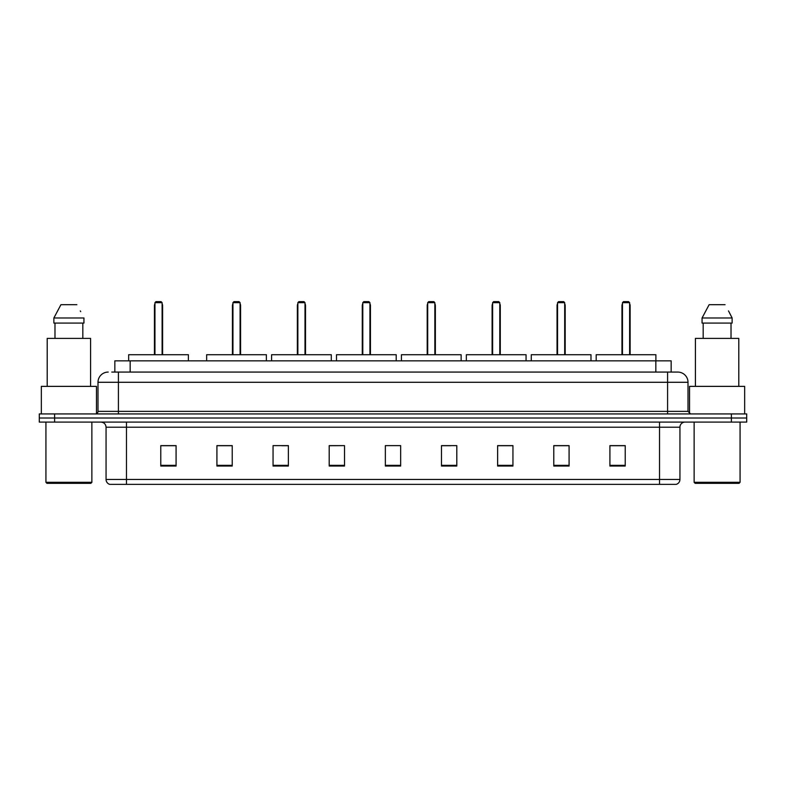 <?xml version="1.0" encoding="UTF-8"?>
<svg xmlns="http://www.w3.org/2000/svg" width="786" height="786" viewBox="0 0 786 786"><rect width="100%" height="100%" fill="white"/><g stroke="black" fill="none" stroke-linecap="round" stroke-linejoin="round"><path stroke-width="1.18" d="M111.779 372.073L118.411 372.073L111.779 372.073L114.844 372.073L114.844 360.843L671.156 360.843L671.156 372.073M108.203 372.073A10.208 10.208 0 0 0 97.995 382.281L97.995 411.373A2.554 2.554 0 0 1 95.44 413.927M688.005 382.281L118.411 382.281L118.411 372.073L677.797 372.073A10.208 10.208 0 0 1 688.005 382.281L688.005 411.373L690.56 413.927M54.607 413.927L39.3 413.927L39.3 418.005L54.607 418.005L39.3 418.005L39.3 422.092L54.607 422.092L54.607 418.005L731.393 418.005L54.607 418.005L54.607 413.927L731.393 413.927L731.393 418.005L746.7 418.005L731.393 418.005L731.393 422.092L54.607 422.092M746.7 413.927L746.7 418.005L746.7 413.927L731.393 413.927M677.64 372.073L674.221 372.073M676.009 484.363L109.991 484.363M109.735 484.363A5.099 5.099 0 0 1 106.061 479.46L126.477 479.46L126.477 484.363L659.523 484.363L659.523 479.46L679.939 479.46L679.939 427.201A5.099 5.099 0 0 1 685.048 422.092M106.061 479.46L106.061 427.201C105.756 424.096 104.057 422.396 100.952 422.092M625.224 466.039L625.224 445.623L609.916 445.623L609.916 466.039L625.224 466.039M569.084 466.039L569.084 445.623L553.776 445.623L553.776 466.039L569.084 466.039M512.944 466.039L512.944 445.623L497.626 445.623L497.626 466.039L512.944 466.039M456.804 466.039L456.804 445.623L441.486 445.623L441.486 466.039L456.804 466.039M176.084 466.039L176.084 445.623L160.776 445.623L160.776 466.039L176.084 466.039M232.224 466.039L232.224 445.623L216.916 445.623L216.916 466.039L232.224 466.039M288.374 466.039L288.374 445.623L273.056 445.623L273.056 466.039L288.374 466.039M344.514 466.039L344.514 445.623L329.196 445.623L329.196 466.039L344.514 466.039M400.654 466.039L400.654 445.623L385.346 445.623L385.346 466.039L400.654 466.039M746.7 422.092L746.7 418.005L746.7 422.092L731.393 422.092M659.523 484.363L675.862 484.363M344.514 445.623L329.196 445.721L344.514 445.623M281.791 445.721L288.374 445.721M441.486 445.721L450.928 445.721M385.346 445.721L386.005 445.721M232.224 445.721L216.916 445.721M176.084 445.721L160.776 445.721M512.944 445.721L497.626 445.721M569.084 445.721L553.776 445.721M625.224 445.721L609.916 445.721M90.852 483.341L46.954 483.341L45.932 482.319L91.874 482.319L90.852 483.341M45.932 422.092L45.932 482.319M91.874 422.092L91.874 482.319M96.462 413.711L96.462 386.368L41.344 386.368L41.344 413.927M90.596 386.368L90.596 338.393L47.209 338.393L47.209 386.368M82.825 323.075L82.825 338.393L82.825 323.075M53.87 317.976L60.935 304.703L53.87 317.976L53.87 323.075L83.935 323.075L83.935 317.976L53.87 317.976M80.712 311.669L80.31 310.902M54.981 323.075L54.981 338.393M76.871 304.703L60.935 304.703M188.385 360.843L188.385 354.722L128.668 354.722L128.668 360.843M154.95 302.659L155.972 301.637L161.081 301.637L162.103 302.659L154.95 302.659L154.95 354.722M162.103 302.659L162.103 354.722M162.614 354.722L162.614 305.725A4.087 4.087 0 0 0 162.103 303.75M154.439 354.722L154.439 305.725L154.95 305.725M739.046 483.341L695.148 483.341L694.126 482.319L740.068 482.319L739.046 483.341M694.126 422.092L694.126 482.319M740.068 422.092L740.068 482.319M744.656 413.927L744.656 386.368L689.538 386.368L689.538 413.711M738.791 386.368L738.791 338.393L695.404 338.393L695.404 386.368M728.907 311.669L732.13 317.976L702.065 317.976L709.129 304.703L702.065 317.976L702.065 323.075L732.13 323.075L732.13 317.976L732.13 323.075M732.13 317.976L728.504 310.902M703.175 323.075L703.175 338.393M731.019 338.393L731.019 323.075M725.065 304.703L709.129 304.703M266.375 360.843L266.375 354.722L206.659 354.722L206.659 360.843M232.941 302.659L233.963 301.637L239.062 301.637L240.084 302.659L232.941 302.659L232.941 354.722M240.084 302.659L240.084 354.722M240.595 354.722L240.595 305.725A4.087 4.087 0 0 0 240.084 303.75M232.43 354.722L232.43 305.725L232.941 305.725M331.289 360.843L331.289 354.722L271.583 354.722L271.583 360.843M297.865 302.659L298.886 301.637L303.986 301.637L305.007 302.659L297.865 302.659L297.865 354.722M305.007 302.659L305.007 354.722M305.518 354.722L305.518 305.725A4.087 4.087 0 0 0 305.007 303.75M297.354 354.722L297.354 305.725L297.865 305.725M396.213 360.843L396.213 354.722L336.496 354.722L336.496 360.843M362.788 302.659L363.81 301.637L368.909 301.637L369.931 302.659L362.788 302.659L362.788 354.722M369.931 302.659L369.931 354.722M370.442 354.722L370.442 305.725A4.087 4.087 0 0 0 369.931 303.75M362.277 354.722L362.277 305.725L362.788 305.725M461.136 360.843L461.136 354.722L401.42 354.722L401.42 360.843M427.702 302.659L428.724 301.637L433.833 301.637L434.855 302.659L427.702 302.659L427.702 354.722M434.855 302.659L434.855 354.722M435.365 354.722L435.365 305.725A4.087 4.087 0 0 0 434.855 303.75M427.201 354.722L427.201 305.725L427.702 305.725M526.06 360.843L526.06 354.722L466.344 354.722L466.344 360.843M492.625 302.659L493.647 301.637L498.756 301.637L499.778 302.659L492.625 302.659L492.625 354.722M499.778 302.659L499.778 354.722M500.279 354.722L500.279 305.725A4.087 4.087 0 0 0 499.778 303.75M492.115 354.722L492.115 305.725L492.625 305.725M590.984 360.843L590.984 354.722L531.267 354.722L531.267 360.843M557.549 302.659L558.571 301.637L563.67 301.637L564.692 302.659L557.549 302.659L557.549 354.722M564.692 302.659L564.692 354.722M565.203 354.722L565.203 305.725A4.087 4.087 0 0 0 564.692 303.75M557.038 354.722L557.038 305.725L557.549 305.725M655.897 360.843L655.897 354.722L596.191 354.722L596.191 360.843M622.473 302.659L623.495 301.637L628.594 301.637L629.615 302.659L622.473 302.659L622.473 354.722M629.615 302.659L629.615 354.722M630.126 354.722L630.126 305.725A4.087 4.087 0 0 0 629.615 303.75M621.962 354.722L621.962 305.725L622.473 305.725M130.162 372.073L130.162 360.843M655.838 372.073L655.838 360.843M118.411 413.927L118.411 382.281L97.995 382.281M97.995 411.373L688.005 411.373M667.589 372.073L667.589 413.927M659.523 422.092L659.523 427.201L106.061 427.201M679.939 427.201L659.523 427.201L659.523 479.46L126.477 479.46L126.477 422.092M400.654 465.332L385.346 465.332M344.514 465.332L329.196 465.332M288.374 465.332L273.056 465.332M232.224 465.332L216.916 465.332M176.084 465.332L160.776 465.332M456.804 465.332L441.486 465.332M512.944 465.332L497.626 465.332M569.084 465.332L553.776 465.332M625.224 465.332L609.916 465.332M162.103 305.725L162.614 305.725M240.084 305.725L240.595 305.725M305.007 305.725L305.518 305.725M369.931 305.725L370.442 305.725M434.855 305.725L435.365 305.725M499.778 305.725L500.279 305.725M564.692 305.725L565.203 305.725M629.615 305.725L630.126 305.725M676.265 484.363C678.573 483.537 679.802 481.906 679.939 479.46M154.95 303.75A4.087 4.087 0 0 0 154.439 305.725M232.941 303.75A4.087 4.087 0 0 0 232.43 305.725M297.865 303.75A4.087 4.087 0 0 0 297.354 305.725M362.788 303.75A4.087 4.087 0 0 0 362.277 305.725M427.702 303.75A4.087 4.087 0 0 0 427.201 305.725M492.625 303.75A4.087 4.087 0 0 0 492.115 305.725M557.549 303.75A4.087 4.087 0 0 0 557.038 305.725M622.473 303.75A4.087 4.087 0 0 0 621.962 305.725"/></g></svg>
